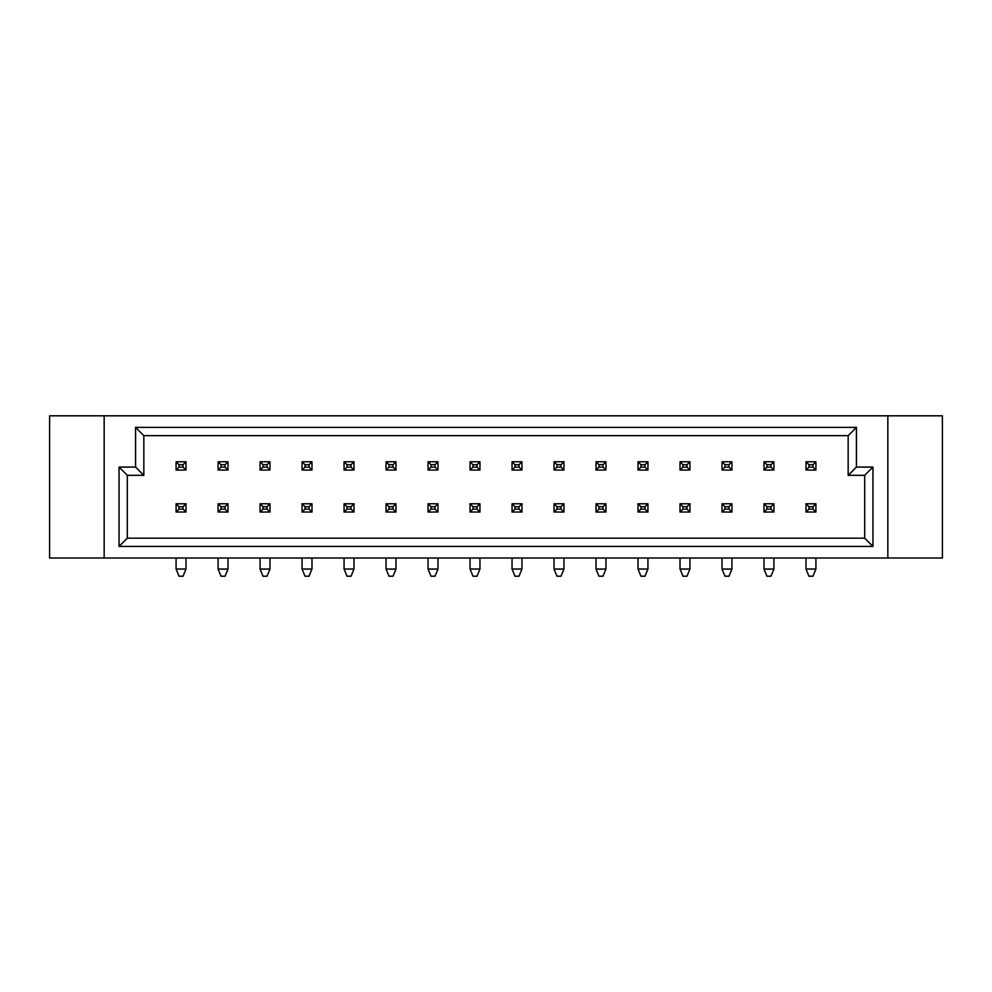 <?xml version="1.0" encoding="UTF-8"?>
<svg xmlns="http://www.w3.org/2000/svg" width="992" height="992" viewBox="0 0 992 992"><rect width="100%" height="100%" fill="white"/><g stroke="black" fill="none" stroke-linecap="round" stroke-linejoin="round"><path stroke-width="1.49" d="M49.6 415.809L49.6 558L942.4 558L942.4 415.809L49.6 415.809M119.04 467.071L135.569 467.071L135.569 427.391L856.431 427.391L856.431 467.071L872.96 467.071L872.96 546.431L119.04 546.431L119.04 467.071L127.311 475.329L127.311 538.16L864.689 538.16L864.689 475.329L848.16 475.329L848.16 435.649L143.84 435.649L143.84 475.329L127.311 475.329M887.84 415.809L887.84 558M104.16 558L104.16 415.809M872.96 546.431L864.689 538.16M864.689 475.329L872.96 467.071M848.16 475.329L856.431 467.071M119.04 546.431L127.311 538.16M848.16 435.649L856.431 427.391M143.84 435.649L135.569 427.391M135.569 467.071L143.84 475.329M812.981 576.191L808.939 576.191L806 569.048L815.92 569.048L812.981 576.191M806 503.775L815.92 503.775L815.92 512.033L806 512.033L806 503.775L808.939 506.714L808.939 509.094L812.981 509.094L812.981 506.714L808.939 506.714M806 558L806 569.048M815.92 558L815.92 569.048M808.939 509.094L806 512.033M815.92 503.775L812.981 506.714M812.981 509.094L815.92 512.033M806 461.776L815.92 461.776L815.92 470.047L806 470.047L806 461.776L808.939 464.715L808.939 467.108L812.981 467.108L812.981 464.715L808.939 464.715M808.939 467.108L806 470.047M815.92 461.776L812.981 464.715M812.981 467.108L815.92 470.047M770.982 576.191L766.94 576.191L764.001 569.048L773.921 569.048L770.982 576.191M764.001 503.775L773.921 503.775L773.921 512.033L764.001 512.033L764.001 503.775L766.94 506.714L766.94 509.094L770.982 509.094L770.982 506.714L766.94 506.714M764.001 558L764.001 569.048M773.921 558L773.921 569.048M766.94 509.094L764.001 512.033M773.921 503.775L770.982 506.714M770.982 509.094L773.921 512.033M764.001 461.776L773.921 461.776L773.921 470.047L764.001 470.047L764.001 461.776L766.94 464.715L766.94 467.108L770.982 467.108L770.982 464.715L766.94 464.715M766.94 467.108L764.001 470.047M773.921 461.776L770.982 464.715M770.982 467.108L773.921 470.047M728.996 576.191L724.954 576.191L722.015 569.048L731.935 569.048L728.996 576.191M722.015 503.775L731.935 503.775L731.935 512.033L722.015 512.033L722.015 503.775L724.954 506.714L724.954 509.094L728.996 509.094L728.996 506.714L724.954 506.714M722.015 558L722.015 569.048M731.935 558L731.935 569.048M724.954 509.094L722.015 512.033M731.935 503.775L728.996 506.714M728.996 509.094L731.935 512.033M644.998 576.191L640.956 576.191L638.017 569.048L647.937 569.048L644.998 576.191M638.017 503.775L647.937 503.775L647.937 512.033L638.017 512.033L638.017 503.775L640.956 506.714L640.956 509.094L644.998 509.094L644.998 506.714L640.956 506.714M638.017 558L638.017 569.048M647.937 558L647.937 569.048M640.956 509.094L638.017 512.033M647.937 503.775L644.998 506.714M644.998 509.094L647.937 512.033M561.013 576.191L556.971 576.191L554.032 569.048L563.952 569.048L561.013 576.191M554.032 503.775L563.952 503.775L563.952 512.033L554.032 512.033L554.032 503.775L556.971 506.714L556.971 509.094L561.013 509.094L561.013 506.714L556.971 506.714M554.032 558L554.032 569.048M563.952 558L563.952 569.048M556.971 509.094L554.032 512.033M563.952 503.775L561.013 506.714M561.013 509.094L563.952 512.033M477.028 576.191L472.986 576.191L470.047 569.048L479.967 569.048L477.028 576.191M470.047 503.775L479.967 503.775L479.967 512.033L470.047 512.033L470.047 503.775L472.986 506.714L472.986 509.094L477.028 509.094L477.028 506.714L472.986 506.714M470.047 558L470.047 569.048M479.967 558L479.967 569.048M472.986 509.094L470.047 512.033M479.967 503.775L477.028 506.714M477.028 509.094L479.967 512.033M722.015 461.776L731.935 461.776L731.935 470.047L722.015 470.047L722.015 461.776L724.954 464.715L724.954 467.108L728.996 467.108L728.996 464.715L724.954 464.715M724.954 467.108L722.015 470.047M731.935 461.776L728.996 464.715M728.996 467.108L731.935 470.047M638.017 461.776L647.937 461.776L647.937 470.047L638.017 470.047L638.017 461.776L640.956 464.715L640.956 467.108L644.998 467.108L644.998 464.715L640.956 464.715M640.956 467.108L638.017 470.047M647.937 461.776L644.998 464.715M644.998 467.108L647.937 470.047M554.032 461.776L563.952 461.776L563.952 470.047L554.032 470.047L554.032 461.776L556.971 464.715L556.971 467.108L561.013 467.108L561.013 464.715L556.971 464.715M556.971 467.108L554.032 470.047M563.952 461.776L561.013 464.715M561.013 467.108L563.952 470.047M470.047 461.776L479.967 461.776L479.967 470.047L470.047 470.047L470.047 461.776L472.986 464.715L472.986 467.108L477.028 467.108L477.028 464.715L472.986 464.715M472.986 467.108L470.047 470.047M479.967 461.776L477.028 464.715M477.028 467.108L479.967 470.047M686.997 576.191L682.955 576.191L680.016 569.048L689.936 569.048L686.997 576.191M680.016 503.775L689.936 503.775L689.936 512.033L680.016 512.033L680.016 503.775L682.955 506.714L682.955 509.094L686.997 509.094L686.997 506.714L682.955 506.714M680.016 558L680.016 569.048M689.936 558L689.936 569.048M682.955 509.094L680.016 512.033M689.936 503.775L686.997 506.714M686.997 509.094L689.936 512.033M603.012 576.191L598.97 576.191L596.031 569.048L605.951 569.048L603.012 576.191M596.031 503.775L605.951 503.775L605.951 512.033L596.031 512.033L596.031 503.775L598.97 506.714L598.97 509.094L603.012 509.094L603.012 506.714L598.97 506.714M596.031 558L596.031 569.048M605.951 558L605.951 569.048M598.97 509.094L596.031 512.033M605.951 503.775L603.012 506.714M603.012 509.094L605.951 512.033M519.014 576.191L514.972 576.191L512.033 569.048L521.953 569.048L519.014 576.191M512.033 503.775L521.953 503.775L521.953 512.033L512.033 512.033L512.033 503.775L514.972 506.714L514.972 509.094L519.014 509.094L519.014 506.714L514.972 506.714M512.033 558L512.033 569.048M521.953 558L521.953 569.048M514.972 509.094L512.033 512.033M521.953 503.775L519.014 506.714M519.014 509.094L521.953 512.033M435.029 576.191L430.987 576.191L428.048 569.048L437.968 569.048L435.029 576.191M428.048 503.775L437.968 503.775L437.968 512.033L428.048 512.033L428.048 503.775L430.987 506.714L430.987 509.094L435.029 509.094L435.029 506.714L430.987 506.714M428.048 558L428.048 569.048M437.968 558L437.968 569.048M430.987 509.094L428.048 512.033M437.968 503.775L435.029 506.714M435.029 509.094L437.968 512.033M680.016 461.776L689.936 461.776L689.936 470.047L680.016 470.047L680.016 461.776L682.955 464.715L682.955 467.108L686.997 467.108L686.997 464.715L682.955 464.715M682.955 467.108L680.016 470.047M689.936 461.776L686.997 464.715M686.997 467.108L689.936 470.047M596.031 461.776L605.951 461.776L605.951 470.047L596.031 470.047L596.031 461.776L598.97 464.715L598.97 467.108L603.012 467.108L603.012 464.715L598.97 464.715M598.97 467.108L596.031 470.047M605.951 461.776L603.012 464.715M603.012 467.108L605.951 470.047M512.033 461.776L521.953 461.776L521.953 470.047L512.033 470.047L512.033 461.776L514.972 464.715L514.972 467.108L519.014 467.108L519.014 464.715L514.972 464.715M514.972 467.108L512.033 470.047M521.953 461.776L519.014 464.715M519.014 467.108L521.953 470.047M428.048 461.776L437.968 461.776L437.968 470.047L428.048 470.047L428.048 461.776L430.987 464.715L430.987 467.108L435.029 467.108L435.029 464.715L430.987 464.715M430.987 467.108L428.048 470.047M437.968 461.776L435.029 464.715M435.029 467.108L437.968 470.047M393.03 576.191L388.988 576.191L386.049 569.048L395.969 569.048L393.03 576.191M386.049 503.775L395.969 503.775L395.969 512.033L386.049 512.033L386.049 503.775L388.988 506.714L388.988 509.094L393.03 509.094L393.03 506.714L388.988 506.714M386.049 558L386.049 569.048M395.969 558L395.969 569.048M388.988 509.094L386.049 512.033M395.969 503.775L393.03 506.714M393.03 509.094L395.969 512.033M309.045 576.191L305.003 576.191L302.064 569.048L311.984 569.048L309.045 576.191M302.064 503.775L311.984 503.775L311.984 512.033L302.064 512.033L302.064 503.775L305.003 506.714L305.003 509.094L309.045 509.094L309.045 506.714L305.003 506.714M302.064 558L302.064 569.048M311.984 558L311.984 569.048M305.003 509.094L302.064 512.033M311.984 503.775L309.045 506.714M309.045 509.094L311.984 512.033M225.06 576.191L221.018 576.191L218.079 569.048L227.999 569.048L225.06 576.191M218.079 503.775L227.999 503.775L227.999 512.033L218.079 512.033L218.079 503.775L221.018 506.714L221.018 509.094L225.06 509.094L225.06 506.714L221.018 506.714M218.079 558L218.079 569.048M227.999 558L227.999 569.048M221.018 509.094L218.079 512.033M227.999 503.775L225.06 506.714M225.06 509.094L227.999 512.033M351.044 576.191L347.002 576.191L344.063 569.048L353.983 569.048L351.044 576.191M344.063 503.775L353.983 503.775L353.983 512.033L344.063 512.033L344.063 503.775L347.002 506.714L347.002 509.094L351.044 509.094L351.044 506.714L347.002 506.714M344.063 558L344.063 569.048M353.983 558L353.983 569.048M347.002 509.094L344.063 512.033M353.983 503.775L351.044 506.714M351.044 509.094L353.983 512.033M267.046 576.191L263.004 576.191L260.065 569.048L269.985 569.048L267.046 576.191M260.065 503.775L269.985 503.775L269.985 512.033L260.065 512.033L260.065 503.775L263.004 506.714L263.004 509.094L267.046 509.094L267.046 506.714L263.004 506.714M260.065 558L260.065 569.048M269.985 558L269.985 569.048M263.004 509.094L260.065 512.033M269.985 503.775L267.046 506.714M267.046 509.094L269.985 512.033M183.061 576.191L179.019 576.191L176.08 569.048L186 569.048L183.061 576.191M176.08 503.775L186 503.775L186 512.033L176.08 512.033L176.08 503.775L179.019 506.714L179.019 509.094L183.061 509.094L183.061 506.714L179.019 506.714M176.08 558L176.08 569.048M186 558L186 569.048M179.019 509.094L176.08 512.033M186 503.775L183.061 506.714M183.061 509.094L186 512.033M386.049 461.776L395.969 461.776L395.969 470.047L386.049 470.047L386.049 461.776L388.988 464.715L388.988 467.108L393.03 467.108L393.03 464.715L388.988 464.715M388.988 467.108L386.049 470.047M395.969 461.776L393.03 464.715M393.03 467.108L395.969 470.047M302.064 461.776L311.984 461.776L311.984 470.047L302.064 470.047L302.064 461.776L305.003 464.715L305.003 467.108L309.045 467.108L309.045 464.715L305.003 464.715M305.003 467.108L302.064 470.047M311.984 461.776L309.045 464.715M309.045 467.108L311.984 470.047M218.079 461.776L227.999 461.776L227.999 470.047L218.079 470.047L218.079 461.776L221.018 464.715L221.018 467.108L225.06 467.108L225.06 464.715L221.018 464.715M221.018 467.108L218.079 470.047M227.999 461.776L225.06 464.715M225.06 467.108L227.999 470.047M344.063 461.776L353.983 461.776L353.983 470.047L344.063 470.047L344.063 461.776L347.002 464.715L347.002 467.108L351.044 467.108L351.044 464.715L347.002 464.715M347.002 467.108L344.063 470.047M353.983 461.776L351.044 464.715M351.044 467.108L353.983 470.047M260.065 461.776L269.985 461.776L269.985 470.047L260.065 470.047L260.065 461.776L263.004 464.715L263.004 467.108L267.046 467.108L267.046 464.715L263.004 464.715M263.004 467.108L260.065 470.047M269.985 461.776L267.046 464.715M267.046 467.108L269.985 470.047M176.08 461.776L186 461.776L186 470.047L176.08 470.047L176.08 461.776L179.019 464.715L179.019 467.108L183.061 467.108L183.061 464.715L179.019 464.715M179.019 467.108L176.08 470.047M186 461.776L183.061 464.715M183.061 467.108L186 470.047"/></g></svg>
